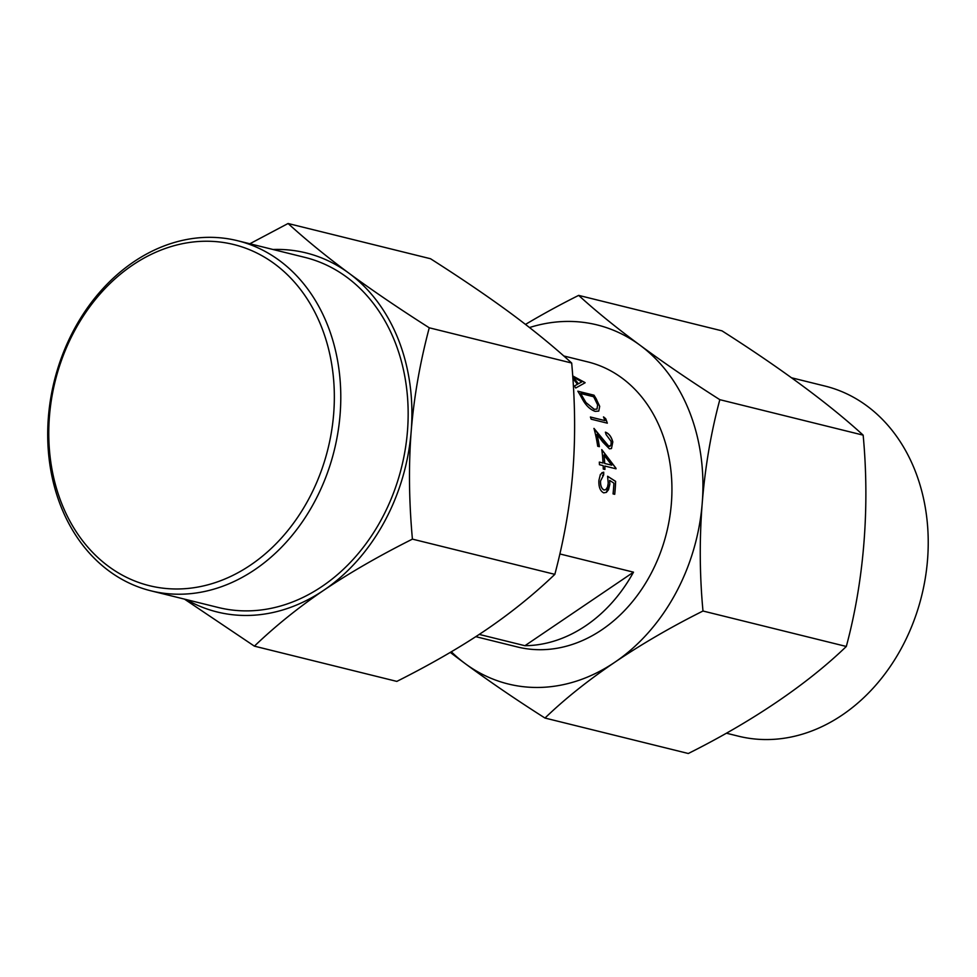<?xml version="1.0" encoding="UTF-8"?>
<svg xmlns="http://www.w3.org/2000/svg" width="977" height="977" viewBox="0 0 977 977"><rect width="100%" height="100%" fill="white"/><g stroke="black" fill="none" stroke-linecap="round" stroke-linejoin="round"><path stroke-width="1.47" d="M186.399 599.609A184.958 147.918 -76.1 0 0 323.778 590.255A184.958 147.918 -76.1 0 0 411.207 431.077A184.958 147.918 -76.1 0 0 398.457 339.752A184.958 147.918 -76.1 0 0 349.045 273.267A184.958 147.918 -76.1 0 0 273.023 249.501M184.482 599.133L254.399 646.151C275.319 626.11 298.449 607.474 323.778 590.255C349.192 573.096 378.734 556.047 412.416 539.121C408.96 501.067 408.557 465.052 411.207 431.077C413.967 397.175 419.976 362.748 429.257 327.796C398.531 308.219 371.785 290.035 349.045 273.267C326.44 256.536 306.131 239.951 288.081 223.501L249.856 243.761M250.613 565.036A175.701 140.517 -76.1 0 0 321.555 327.051A175.701 140.517 -76.1 0 0 132.493 265.182A175.701 140.517 -76.1 0 0 61.551 503.167A175.701 140.517 -76.1 0 0 250.613 565.036M254.863 569.64A180.33 144.217 -76.1 0 0 327.674 325.402A180.33 144.217 -76.1 0 0 237.558 240.721A180.33 144.217 -76.1 0 0 84.291 312.457A180.33 144.217 -76.1 0 0 60.83 506.159A180.33 144.217 -76.1 0 0 150.934 590.829A180.33 144.217 -76.1 0 0 254.863 569.64M237.558 240.721L304.922 257.391A180.33 144.217 103.9 0 1 395.038 342.06A180.33 144.217 103.9 0 1 371.578 535.762A180.33 144.217 103.9 0 1 218.311 607.499L150.934 590.829M412.416 539.121L554.838 574.354C564.156 539.157 570.177 504.73 572.888 471.073C575.538 437.159 575.135 401.132 571.679 363.029C553.495 346.456 533.173 329.872 510.727 313.263C488.024 296.519 461.278 278.335 430.515 258.734L288.081 223.501M429.257 327.796L571.679 363.029M254.399 646.151L396.833 681.396C430.71 664.348 460.265 647.299 485.459 630.263C510.763 613.067 533.894 594.431 554.838 574.354M689.481 411.744A184.958 147.918 -76.1 0 0 640.069 345.26A369.904 70.026 28.8 0 0 719.829 399.678A369.904 217.517 89.5 0 0 702.231 503.07A184.958 147.918 -76.1 0 0 689.481 411.744M544.983 718.046A369.904 70.026 -151.2 0 1 465.211 663.627A184.958 147.918 -76.1 0 0 614.802 662.259A369.904 147.503 158.5 0 0 544.983 718.046L688.309 753.499A369.904 147.503 158.5 0 0 776.483 702.255A369.904 147.503 158.5 0 0 846.314 646.469A369.904 217.517 89.5 0 0 863.912 543.078A369.904 217.517 89.5 0 0 863.155 435.144A369.904 70.026 28.8 0 0 801.751 385.268A369.904 70.026 28.8 0 0 721.991 330.849L578.665 295.384A369.904 70.026 28.8 0 0 640.069 345.26A184.958 147.918 -76.1 0 0 529.51 327.539M791.48 377.769L825.003 386.062A180.33 144.217 103.9 0 1 915.107 470.731A180.33 144.217 103.9 0 1 842.296 714.981A180.33 144.217 103.9 0 1 738.38 736.169L726.448 733.214M604.91 420.598A146.806 117.411 -76.1 0 0 603.53 416.91L605.728 418.718A146.806 117.411 103.9 0 1 607.34 423.175L591.17 419.182A146.806 117.411 -76.1 0 0 590.401 417.008L604.91 420.598L590.426 417.069M611.468 448.541L612.811 441.934L611.468 448.541L609.44 448.834L602.724 441.958L597.02 434.313A146.806 117.411 103.9 0 1 599.377 446.672L597.716 446.269A146.806 117.411 -76.1 0 0 593.992 428.414L608.927 446.367L603.041 440.102M612.811 441.934C611.382 436.695 608.927 433.434 605.447 432.164A146.806 117.411 -76.1 0 1 606.033 434.46L611.126 441.409L611.065 444.962L608.927 446.367M603.175 465.638L599.438 464.71A146.806 117.411 -76.1 0 0 599.316 462.097L603.053 463.025A146.806 117.411 -76.1 0 0 601.795 449.64L615.998 468.276A146.806 117.411 103.9 0 1 616.023 468.813L604.824 466.041A146.806 117.411 103.9 0 1 604.922 469.436L603.261 469.033A146.806 117.411 -76.1 0 0 603.175 465.638M475.787 636.662L517.383 646.957A146.806 117.411 -76.1 0 0 642.158 588.557A146.806 117.411 -76.1 0 0 661.258 430.869A146.806 117.411 -76.1 0 0 587.898 361.93L563.778 355.97M524.93 645.712A146.806 117.411 -76.1 0 0 633.499 572.168L524.93 645.712L479.243 634.415M633.499 572.168L559.858 553.947M609.697 480.415L613.886 483.139A146.806 117.411 -76.1 0 1 613.055 493.898L614.716 494.301A146.806 117.411 103.9 0 0 615.632 481.38L607.621 476.251L608.219 483.224L607.547 486.973L605.777 489.66L604.067 489.978C601.539 488.634 600.379 485.618 600.562 480.94L603.688 474.883A146.806 117.411 103.9 0 0 603.713 472.184L600.403 474.37L598.913 480.366C598.571 486.864 600.159 491.028 603.688 492.86L606.375 492.371L608.524 489.709L609.843 484.14L609.636 480.464L609.843 484.14M602.553 475.335L603.688 474.883M572.705 375.913L584.918 382.52A146.806 117.411 103.9 0 1 585.113 382.764L575.758 387.991A146.806 117.411 -76.1 0 0 574.403 385.988L577.431 384.291A146.806 117.411 -76.1 0 0 572.888 378.563M596.581 399.508A146.806 117.411 103.9 0 0 594.004 395.197L577.834 391.203A146.806 117.411 -76.1 0 1 581.718 397.859C585.382 405.015 589.864 409.522 595.164 411.354L598.767 411.085L599.707 406.371L596.507 399.556A146.806 117.411 103.9 0 0 593.931 395.245L577.883 391.276M451.325 651.781A184.958 147.918 -76.1 0 0 465.211 663.627A369.904 70.026 -151.2 0 1 450.287 652.392M525.492 324.413A369.904 147.503 -21.5 0 1 578.665 295.384M702.231 503.07A369.904 217.517 89.5 0 0 702.988 611.016A369.904 147.503 158.5 0 0 614.802 662.259A184.958 147.918 -76.1 0 0 702.231 503.07M863.155 435.144L719.829 399.678M846.314 646.469L702.988 611.016M598.767 411.085L599.646 406.42L596.507 399.556M580.656 393.511L593.515 396.699A146.806 117.411 -76.1 0 1 594.395 398.201L597.594 404.832L597.032 409.07L594.199 409.326L585.809 402.426L582.036 396.027A146.806 117.411 103.9 0 0 580.594 393.56L580.656 393.511A146.806 117.411 103.9 0 1 582.097 395.978L582.036 396.027M597.032 409.082L594.26 409.278L585.809 402.426M585.87 402.377L582.097 395.978M572.717 375.998L584.844 382.569A146.806 117.411 103.9 0 1 585.04 382.813M574.329 386.037L577.431 384.291M572.791 377.061A146.806 117.411 103.9 0 1 578.323 383.814L581.852 381.848L572.73 376.878M572.778 376.927A146.806 117.411 103.9 0 1 578.384 383.766L581.852 381.848M615.632 481.38L615.559 481.429A146.806 117.411 103.9 0 1 614.655 494.289M607.56 476.3L615.559 481.429M603.713 472.184L603.639 472.233A146.806 117.411 103.9 0 1 603.627 474.907M600.562 480.94L603.627 474.932M604.067 489.978L603.994 490.014C601.466 488.683 600.305 485.667 600.501 480.989M605.74 489.685L603.994 490.014M606.302 492.42L609.77 484.189M603.639 472.233L601.832 472.758M601.734 449.689L615.937 468.325A146.806 117.411 103.9 0 1 615.95 468.801M603.053 463.025L599.316 462.17M604.824 466.041L604.763 466.09A146.806 117.411 103.9 0 1 604.861 469.424M611.724 465.174L603.969 454.989A146.806 117.411 103.9 0 1 604.641 463.477L611.724 465.174L604.641 463.477M604.042 454.952A146.806 117.411 103.9 0 1 604.702 463.428M612.738 441.983C611.309 436.719 608.854 433.458 605.374 432.213M610.136 446.245L608.854 446.416M593.918 428.463L602.968 440.151M597.02 434.313L596.959 434.362A146.806 117.411 103.9 0 1 599.304 446.66M605.728 418.718L605.667 418.767A146.806 117.411 103.9 0 1 607.242 423.151M603.468 416.959L605.667 418.767"/></g></svg>
